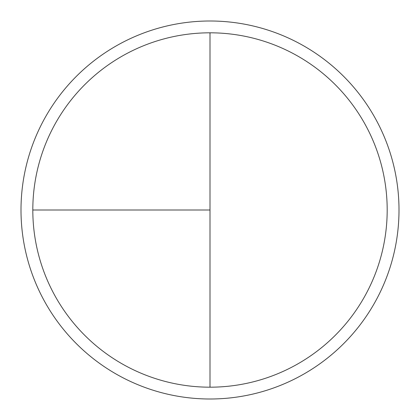 <?xml version="1.0" encoding="UTF-8"?>
<svg xmlns="http://www.w3.org/2000/svg" width="420" height="420" viewBox="0 0 420 420"><rect width="100%" height="100%" fill="white"/><g stroke="black" fill="none" stroke-linecap="round" stroke-linejoin="round"><path stroke-width="0.63" d="M210 21A189 189 0 0 0 21 210A189 189 0 0 0 210 399A189 189 0 0 0 399 210A189 189 0 0 0 210 21M32.812 210L210 210L210 32.812A177.188 177.188 0 0 0 32.812 210A177.188 177.188 0 0 0 210 387.188A177.188 177.188 0 0 0 387.188 210A177.188 177.188 0 0 0 210 32.812L210 387.188"/></g></svg>
